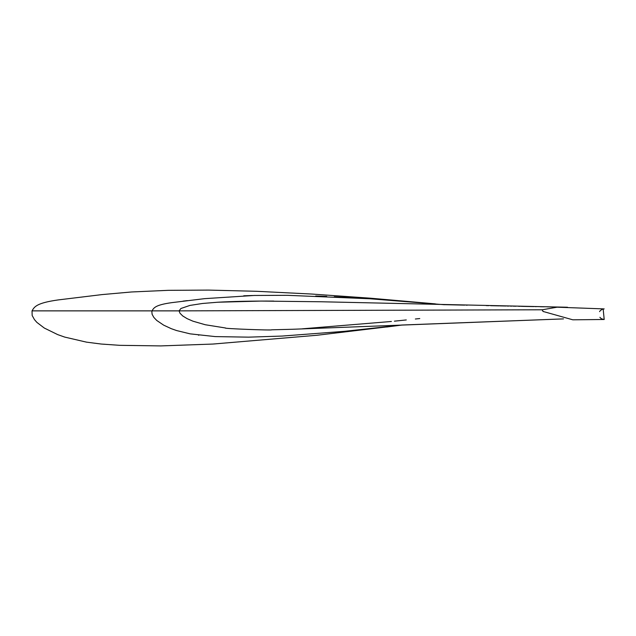 <?xml version="1.0" encoding="UTF-8"?>
<svg xmlns="http://www.w3.org/2000/svg" width="636" height="636" viewBox="0 0 636 636"><rect width="100%" height="100%" fill="white"/><g stroke="black" fill="none" stroke-linecap="round" stroke-linejoin="round"><path stroke-width="0.95" d="M542.087 309.812L557.104 307.196L604.2 308.913L603.159 309.017L604.2 319.487L572.821 319.813L543.128 311.465L542.087 309.812L543.144 311.489M604.2 319.487L601.743 318.882M273.719 301.074C251.379 300.995 232.72 301.377 217.743 302.227L202.518 303.475L189.949 305.415L180.95 308.484L179.05 310.869L152.044 310.869L151.877 311.886L152.139 314.351L153.856 317.412L156.734 320.449L163.675 325.155L171.283 328.677L176.546 330.537L190.116 333.852L215.302 336.595L248.62 337.152L282.13 336.062L344.426 331.332L401.729 325.028L563.496 318.89L291.614 329.305M217.743 302.227L260.991 301.074L321.729 301.774M542.564 310.821L543.43 311.632M542.079 309.78L179.05 310.869L179.98 313.222L182.707 315.933L187.064 318.62L192.939 321.18L205.237 324.734L225.47 327.977C221.559 328.613 273.909 330.537 271.54 329.814L292.361 329.273M444.349 304.716L370.033 298.777L287.289 295.319L254.154 295.47L204.569 298.658L171.68 302.656C155.391 304.946 153.777 307.808 152.044 310.869L32.038 310.869C34.352 306.791 36.506 302.967 58.218 299.922L102.07 294.587L131.406 291.98L168.182 290.334L208.672 290.096L256.515 291.288L311.672 294.047L370.422 298.197L435.382 303.881M394.519 325.998L316.847 335.275L212.925 344.052L160.805 345.912L119.838 345.332L101.259 344.044L86.48 342.144L64.713 337.088L57.685 334.608L44.305 328.049L36.888 322.396L34.447 319.598L32.166 315.512L32.038 310.869M401.952 325.02L398.216 325.513M151.996 313.675L152.139 314.351M198.464 335.148L198.869 335.196M365.652 329.178L376.758 327.953M182.707 315.933L183.224 316.315M302.267 328.82L391.394 321.474M394.407 321.164L406.277 319.948M415.348 319.01L419.752 318.557M187.318 300.613L182.937 301.146M252.579 295.509L243.755 295.788M365.342 298.475L334.258 296.774M326.745 296.44L315.71 296.01M427.845 303.205L381.059 299.516M601.616 318.811L600.694 318.159M600.503 317.984L599.915 317.292M599.573 311.632L599.923 311.091M600.153 310.797L601.966 309.406M602.069 309.358L602.562 309.168M603.159 309.017L604.097 308.913M567.503 307.244L321.713 301.774M544.313 306.798L540.33 306.719M386.64 327.023L402.334 325.004M467.309 305.185L466.061 305.153M463.334 305.097L460.297 305.026M457.912 304.978L456.791 304.946M464.685 305.129L462.515 305.081M462.293 305.073L443.69 304.652M462.889 305.089L461.8 305.065M536.196 306.639L535.353 306.624M533.914 306.592L526.393 306.441M526.354 306.441L521.289 306.337M523.277 306.377L524.668 306.401M525.551 306.425L526.044 306.433M526.433 306.441L525.59 306.425M524.056 306.393L522.466 306.361M520.367 306.314L518.427 306.274M515.907 306.226L513.26 306.17M511.853 306.139L510.295 306.107M508.744 306.075L507.083 306.043M506.041 306.019L499.928 305.892M499.212 305.876L490.65 305.693M488.162 305.638L487.017 305.614M486.667 305.606L486.238 305.598M487.86 305.63L488.655 305.654M566.286 307.22L557.565 307.053M554.274 306.989L547.055 306.854"/></g></svg>
